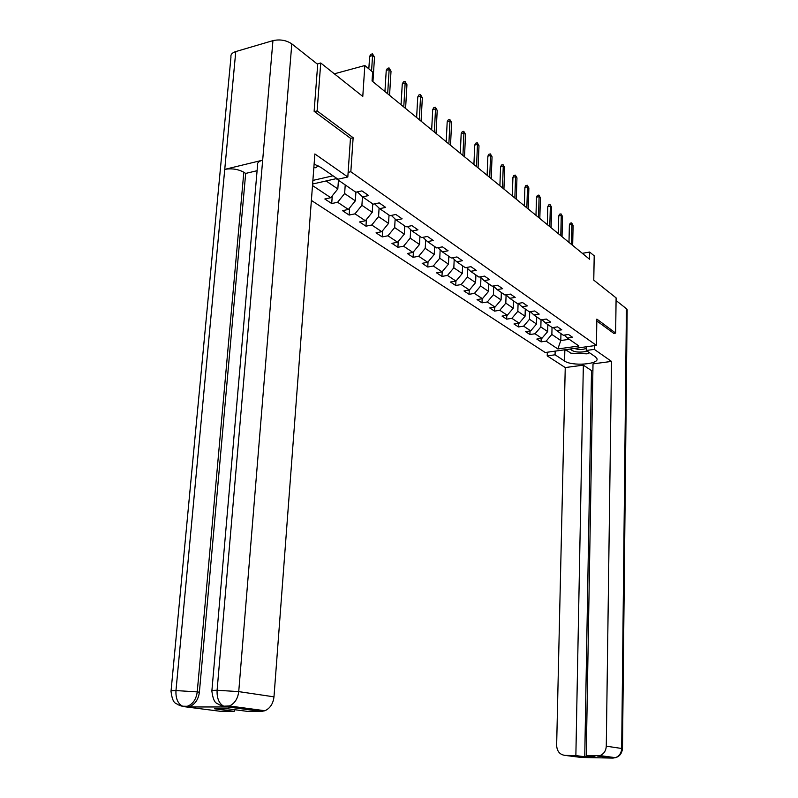 <?xml version="1.0" encoding="UTF-8"?>
<svg xmlns="http://www.w3.org/2000/svg" width="798" height="798" viewBox="0 0 798 798"><rect width="100%" height="100%" fill="white"/><g stroke="black" fill="none" stroke-linecap="round" stroke-linejoin="round"><path stroke-width="1.2" d="M311.38 200.428L545.214 352.517L596.415 345.374L350.831 171.74L348.127 172.358M613.582 333.384L615.647 333.085L616.106 297.893L593.772 280.138L594.201 255.819L589.652 252.048L582.341 253.335M317.205 63.98L320.736 62.992L362.781 96.438L364.836 65.526L334.342 73.815M350.452 138.373L353.135 137.725L317.115 110.922L314.502 111.59M317.115 110.922L320.736 62.992M312.886 180.408L333.035 175.799M564.216 335.09L567.438 338.073L572.615 337.335L568.495 334.472L563.298 335.22L556.575 330.591L561.802 329.813L557.553 326.871L552.316 327.649L545.383 322.881L550.67 322.083L546.301 319.04L540.994 319.848L533.862 314.931L539.199 314.103L534.69 310.971L529.343 311.819L521.992 306.751L527.378 305.893L522.73 302.661L517.323 303.529L509.742 298.312L515.189 297.415L510.401 294.093L504.935 294.991L497.114 289.604L502.62 288.676L497.673 285.245L492.147 286.183L484.077 280.617L489.643 279.659L484.536 276.118L478.95 277.086L470.621 271.34L476.246 270.342L470.97 266.682L465.324 267.689L456.715 261.754L462.401 260.727L456.955 256.936L451.239 257.983L442.341 251.849L448.087 250.781L442.461 246.861L436.686 247.949L427.479 241.604L433.284 240.487L427.459 236.437L421.623 237.575L412.097 231.001L417.972 229.844L411.938 225.644L406.042 226.832L396.177 220.029L402.112 218.822L395.858 214.472L389.893 215.699L379.678 208.657L385.673 207.4L379.2 202.892L373.165 204.168L362.571 196.867L368.636 195.55L361.913 190.882L355.818 192.218L336.167 178.672L312.616 184.019M567.438 338.073L578.929 345.993L557.852 348.955L546.131 341.145L541.064 341.873L541.164 338.442M455.738 285.494L455.937 281.086L450.491 282.033L455.738 285.494L461.174 284.557L469.394 290.033L463.987 290.951L469.064 294.302L474.441 293.405L482.411 298.701L477.064 299.589L481.982 302.841L487.309 301.973L495.029 307.11L489.743 307.968L494.511 311.12L499.787 310.282L507.279 315.27L502.042 316.088L506.67 319.15L511.887 318.342L519.159 323.18L513.972 323.978L518.471 326.951L523.638 326.163L530.7 330.871L525.563 331.629L529.932 334.522L535.049 333.764L541.902 338.332L536.825 339.07L541.064 341.873M462.591 265.804L462.251 273.524L455.957 281.086L447.469 275.43L441.972 276.407L442.202 271.699M312.497 185.535L330.771 197.704L324.836 199.001L331.709 203.55L337.624 202.263L348.387 209.435L342.512 210.682L349.145 215.071L354.99 213.834L365.384 220.757L359.569 221.954L365.973 226.183L371.758 225.006L381.783 231.679L376.038 232.836L382.212 236.916L387.948 235.789L397.633 242.233L391.938 243.34L397.913 247.29L403.579 246.203L412.945 252.437L407.309 253.505L413.085 257.315L418.701 256.268L427.758 262.303L422.182 263.32L427.768 267.021L433.324 266.003L442.082 271.849L436.566 272.826L441.972 276.407M364.836 65.526L372.636 72L372.058 80.987L589.523 259.22L589.652 252.048M547.847 324.567L547.657 331.599L540.845 326.961L541.044 319.838M553.263 327.509L556.575 330.591M541.902 338.332L547.657 331.599M535.049 333.764L540.845 326.961M536.725 316.906L536.525 324.028L529.513 319.26L529.732 311.749M541.972 319.699L545.383 322.881M530.7 330.871L536.525 324.028M523.638 326.163L529.513 319.26M525.284 309.016L525.064 316.237L517.832 311.32L518.092 303.41M530.351 311.659L533.862 314.931M519.159 323.18L525.064 316.237M511.887 318.342L517.832 311.32M513.493 300.896L513.254 308.208L505.812 303.14L506.092 294.891M518.361 303.36L521.992 306.751M507.279 315.27L513.254 308.208M499.787 310.282L505.812 303.14M501.353 292.527L501.084 299.928L493.413 294.711L493.723 286.422M506.012 294.811L509.742 298.312M495.029 307.11L501.084 299.928M487.309 301.973L493.413 294.711M488.825 283.889L488.546 291.4L480.625 286.023L480.965 277.684M493.264 285.993L497.114 289.604M482.411 298.701L488.546 291.4M474.441 293.405L480.625 286.023M475.917 274.991L475.598 282.602L467.438 277.056L467.798 268.677M480.107 276.886L484.077 280.617M469.394 290.033L475.598 282.602M461.174 284.557L467.438 277.056M454.202 259.39L453.823 267.799L462.251 273.524M466.521 267.48L470.621 271.34M447.469 275.43L453.823 267.799M448.835 256.328L448.466 264.158L439.758 258.233L440.167 249.794M452.476 257.754L456.715 261.754M442.082 271.849L448.466 264.158M433.324 266.003L439.758 258.233M434.621 246.532L434.222 254.472L425.224 248.358L425.663 239.879M437.972 247.709L442.341 251.849M427.758 262.303L434.222 254.472M418.701 256.268L425.224 248.358M419.928 236.407L419.509 244.467L410.202 238.143L410.661 229.644M422.96 237.315L427.479 241.604M412.945 252.437L419.509 244.467M403.579 246.203L410.202 238.143M404.746 225.934L404.287 234.123L394.661 227.57L395.15 219.051M407.419 226.552L412.097 231.001M397.633 242.233L404.287 234.123M387.948 235.789L394.661 227.57M389.025 215.101L388.536 223.41L378.571 216.637L379.09 208.098M391.329 215.41L396.177 220.029M381.783 231.679L388.536 223.41M371.758 225.006L378.571 216.637M372.756 203.889L372.227 212.328L361.903 205.305L362.462 196.767M374.661 203.859L379.678 208.657M365.384 220.757L372.227 212.328M354.99 213.834L361.903 205.305M355.908 192.198L355.339 200.837L344.636 193.565L345.225 184.917M357.374 191.879L362.571 196.867M348.387 209.435L355.339 200.837M337.624 202.263L344.636 193.565M338.432 180.228L337.823 188.936L326.093 180.956M330.771 197.704L337.823 188.936M353.135 137.725L350.831 171.74M615.647 333.085L596.854 319.1L596.415 345.374M560.954 333.604L560.795 340.527L569.243 339.32M552.036 327.459L551.857 334.452L560.795 340.527L557.852 348.955M546.131 341.145L551.857 334.452M331.709 203.55L332.257 195.859M349.145 215.071L349.624 207.899M365.973 226.183L366.392 219.51M382.212 236.916L382.591 230.692M397.913 247.29L398.242 241.485M413.085 257.315L413.384 251.909M427.768 267.021L428.027 261.973M469.064 294.302L469.244 290.053M481.982 302.841L482.152 298.751M494.511 311.12L494.66 307.17M506.67 319.15L506.8 315.34M518.471 326.951L518.59 323.27M529.932 334.522L530.042 330.971M371.569 71.112L372.566 55.581L369.644 56.389L370.871 54.304L372.496 53.855L372.566 55.581L374.511 57.227L372.935 81.715M369.644 56.389L368.826 68.837M372.496 53.855L374.511 57.227M318.113 165.785L315.898 167.75L313.843 167.67M589.503 352.756L587.079 353.833L570.919 353.205L565.642 349.664M570.281 349.015C573.203 352.118 578.889 352.876 587.348 351.27M574.46 348.437C578.67 349.883 582.61 349.853 586.261 348.347M211.899 690.649L257.574 165.176C257.046 162.922 258.742 161.246 262.672 160.169L272.946 40.638C279.968 39.112 286.253 40.199 291.809 43.87L317.704 64.369L314.123 111.311L350.462 138.254L347.818 176.996L337.993 179.221L320.846 167.39L314.113 164.089M347.818 176.996L314.881 153.964L273.983 696.844C273.155 703.676 270.143 708.305 264.946 710.739L261.465 711.407L247.44 711.377L227.939 708.824L214.602 708.804L234.233 711.347L220.547 711.317L184.258 706.679L177.884 704.724C176.438 702.779 172.717 705.133 171.021 691.307C170.263 690.859 171.909 690.619 175.969 690.569C175.61 698.39 177.794 703.587 182.523 706.18M171.061 690.918L230.961 57.067C230.492 54.593 232.088 52.758 235.769 51.571L224.747 169.366C231.699 168.179 238.053 169.136 243.819 172.238L197.246 691.896L199.39 692.195C198.443 699.218 195.35 703.936 190.124 706.34L186.882 706.958L227.51 706.958L223.989 706.22M272.946 40.638L235.769 51.571M291.809 43.87L238.732 691.617L217.096 690.26C216.797 698.23 218.981 703.527 223.669 706.17L218.891 704.684C217.425 702.689 213.694 705.143 211.859 691.048C211.091 690.579 212.837 690.32 217.096 690.26L262.672 160.169L224.747 169.366L175.969 690.569L197.246 691.896C196.238 699.028 193.146 703.756 187.959 706.06L184.308 706.649M234.233 711.347L234.373 709.661M234.522 707.826L234.622 706.679M257.096 170.702L245.674 173.425L199.39 692.195M245.674 173.425L243.819 172.238M221.335 705.681L227.51 706.958M273.983 696.844L238.732 691.617C237.834 698.669 234.732 703.457 229.425 705.981L223.709 706.19L225.385 706.679M567.976 351.23L564.854 349.773L564.575 361.035C571.737 366.352 599.218 364.427 596.974 358.701L595.458 356.866L586.221 350.492L594.31 349.374L611.517 361.414L606.28 746.18L621.692 748.474L626.43 308.726L616.066 300.517M564.575 361.035L555.069 354.801L547.219 355.888L565.243 367.559L583.348 365.155L575.867 755.596L565.064 755.397L581.393 757.472L612.684 758.09M592.904 370.422L591.518 370.601L583.348 365.155M591.518 370.601L584.744 756.753L595.039 756.953L586.241 755.796L593.014 363.868L611.517 361.414M586.291 346.781L586.221 350.492M594.37 345.654L594.31 349.374M547.318 352.227L547.219 355.888M555.159 351.13L555.069 354.801M565.243 367.559L556.645 745.432C557.024 751.377 559.827 754.699 565.064 755.397M626.43 308.726L627.158 310.232M586.241 755.796L599.916 755.596C603.857 754 605.971 750.858 606.28 746.18M584.744 756.753L575.867 755.596M613.772 333.355L596.824 320.956M582.72 757.382L581.503 757.462M581.971 757.452L581.403 757.472M613.213 758.08L597.233 756.005M387.668 93.785L389.145 69.616L386.242 70.394L387.439 68.339L389.055 67.91L389.145 69.616L391.02 71.202L389.554 95.331M386.242 70.394L384.935 91.541M389.055 67.91L391.02 71.202M403.768 106.982L405.135 83.172L402.272 83.92L403.439 81.885L405.035 81.476L405.135 83.172L406.95 84.698L405.593 108.468M402.272 83.92L401.055 104.757M405.035 81.476L406.95 84.698M419.319 119.72L420.586 96.259L417.753 96.977L418.89 94.972L420.466 94.573L420.586 96.259L422.341 97.735L421.075 121.166M417.753 96.977L416.626 117.515M420.466 94.573L422.341 97.735M434.341 132.039L435.528 108.907L432.716 109.595L433.823 107.62L435.389 107.241L435.528 108.907L437.214 110.343L436.047 133.436M432.716 109.595L431.668 129.845M435.389 107.241L437.214 110.343M448.875 143.949L449.962 121.136L447.189 121.805L448.267 119.86L449.813 119.481L449.962 121.136L451.598 122.523L450.521 145.296M447.189 121.805L446.222 141.775M449.813 119.481L451.598 122.523M462.93 155.46L463.937 132.977L461.184 133.615L462.241 131.69L463.768 131.331L463.937 132.977L465.523 134.313L464.526 156.767M461.184 133.615L460.296 153.306M463.768 131.331L465.523 134.313M476.536 166.612L477.463 144.438L474.74 145.056L475.778 143.151L477.284 142.802L477.463 144.438L479 145.735L478.072 167.879M474.74 145.056L473.922 164.468M477.284 142.802L479 145.735M489.713 177.415L490.561 155.53L487.877 156.129L488.885 154.253L490.381 153.914L490.561 155.53L492.047 156.787L491.199 178.642M487.877 156.129L487.109 175.291M490.381 153.914L492.047 156.787M502.471 187.879L503.259 166.283L500.595 166.862L501.583 165.006L503.059 164.687L503.259 166.283L504.705 167.51L503.927 189.066M500.595 166.862L499.897 185.764M503.059 164.687L504.705 167.51M514.85 198.014L515.568 176.717L512.934 177.276L513.902 175.44L515.358 175.131L515.568 176.717L516.964 177.894L516.256 199.171M512.934 177.276L512.296 195.919M515.358 175.131L516.964 177.894M526.85 207.859L527.508 186.832L524.904 187.37L525.842 185.555L527.288 185.256L527.508 186.832L528.865 187.979L528.216 208.966M524.904 187.37L524.316 205.774M527.288 185.256L528.865 187.979M538.5 217.395L539.099 196.647L536.515 197.166L537.443 195.37L538.869 195.081L539.099 196.647L540.416 197.754L539.817 218.482M536.515 197.166L535.977 215.34M538.869 195.081L540.416 197.754M549.802 226.662L550.351 206.173L547.787 206.672L548.695 204.906L550.111 204.627L550.351 206.173L551.627 207.251L551.089 227.719M547.787 206.672L547.308 224.617M550.111 204.627L551.627 207.251M560.785 235.659L561.273 215.43L558.74 215.919L559.627 214.163L561.034 213.894L561.273 215.43L562.51 216.477L562.031 236.687M558.74 215.919L558.301 233.634M561.034 213.894L562.51 216.477M571.448 244.407L571.887 224.418L569.383 224.896L570.251 223.161L571.647 222.901L571.887 224.418L573.094 225.445L572.665 245.395M569.383 224.896L568.994 242.393M571.647 222.901L573.094 225.445M261.465 711.407L225.435 706.649M186.882 706.958L184.727 706.679M264.946 710.739L229.425 705.981L225.874 706.679M180.498 705.771L184.258 706.679M612.814 758.08L615.457 757.671C619.318 756.115 621.403 753.053 621.692 748.474L622.49 748.733M182.572 706.2L190.124 706.34M627.158 309.734L622.49 748.654C621.871 753.521 619.527 756.524 615.457 757.671L599.916 755.596"/></g></svg>
